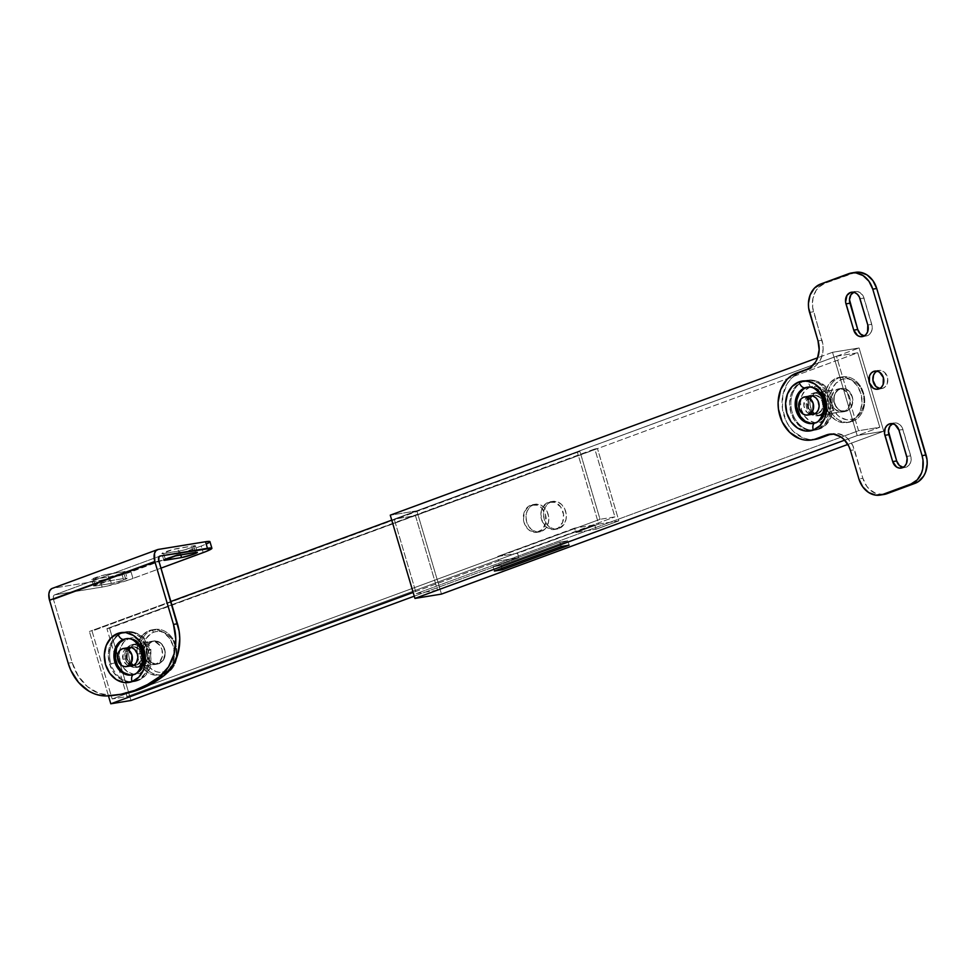 <?xml version="1.0" encoding="UTF-8"?>
<svg xmlns="http://www.w3.org/2000/svg" width="976" height="976" viewBox="0 0 976 976"><rect width="100%" height="100%" fill="white"/><g stroke="black" fill="none" stroke-linecap="round" stroke-linejoin="round"><path stroke-width="0.73" stroke-dasharray="4.88 3.66" d="M840.019 388.765A11.7 9.479 -99.3 0 0 834.151 402.356A11.7 9.479 -99.3 0 0 845.216 411.494A11.7 9.479 -99.3 0 0 846.643 411.116L843.984 411.543A11.7 9.479 80.7 0 1 842.556 411.921A11.7 9.479 80.7 0 1 831.491 402.795A11.7 9.479 80.7 0 1 837.359 389.204L841.824 388.338L845.545 388.814L848.937 390.986L851.462 394.524L852.756 398.891L852.609 403.405L849.815 409.005L846.643 411.116L842.959 411.518L839.336 410.176L836.322 407.26L833.907 400.99L834.053 396.476L835.602 392.486L840.019 388.765L837.359 389.204L842.898 389.253L847.68 393.047L849.62 397.073L850.206 401.6L848.4 407.834L845.667 410.689L840.312 411.957L835.066 409.322L832.54 405.784L831.247 401.429L831.393 396.903L834.187 391.315L837.359 389.204A11.7 9.479 80.7 0 1 838.787 388.826A11.7 9.479 80.7 0 1 849.852 397.952A11.7 9.479 80.7 0 1 843.984 411.543L846.643 411.116A11.7 9.479 -99.3 0 0 852.512 397.525A11.7 9.479 -99.3 0 0 841.446 388.387A11.7 9.479 -99.3 0 0 840.019 388.765M816.119 392.657A11.7 9.479 -99.3 0 0 810.251 406.248A11.7 9.479 -99.3 0 0 821.316 415.386A11.7 9.479 -99.3 0 0 822.744 415.007L820.084 415.447A11.7 9.479 80.7 0 1 818.657 415.813A11.7 9.479 80.7 0 1 807.591 406.687A11.7 9.479 80.7 0 1 813.459 393.096L816.119 392.657L811.703 396.378L810.153 400.367L810.007 404.894L811.3 409.249L813.825 412.787L817.205 414.959L822.744 415.007L825.916 412.897L828.099 409.408L828.856 402.783L827.563 398.428L825.037 394.89L819.791 392.254L813.459 393.096L809.043 396.805L807.237 403.039L807.823 407.565L811.166 413.214L814.557 415.386L820.084 415.447L823.256 413.324L825.44 409.835L826.196 403.21L823.781 396.951L820.767 394.036L817.144 392.681L813.459 393.096A11.7 9.479 80.7 0 1 814.887 392.718A11.7 9.479 80.7 0 1 825.952 401.856A11.7 9.479 80.7 0 1 820.084 415.447L822.744 415.007A11.7 9.479 -99.3 0 0 828.612 401.417A11.7 9.479 -99.3 0 0 817.546 392.291A11.7 9.479 -99.3 0 0 816.119 392.657M883.744 431.221L859.075 347.968L832.528 352.299L857.184 435.552L883.744 431.221L859.075 347.968L416.825 510.851L390.266 515.169L416.825 510.851L441.481 594.091L416.825 510.851L859.075 347.968L832.528 352.299L817.644 357.789L832.528 352.299L857.184 435.552L844.691 440.152L857.184 435.552L883.744 431.221L847.863 444.434L883.744 431.221M836.481 356.252L857.721 352.787L879.791 427.268L858.538 430.733L836.481 356.252L394.219 519.122L415.471 515.657L437.529 590.151L416.288 593.615L394.219 519.122L415.471 515.657L437.529 590.151L879.791 427.268L857.721 352.787L415.471 515.657L857.721 352.787L836.481 356.252L858.538 430.733L416.288 593.615L394.219 519.122L836.481 356.252M437.529 590.151L416.288 593.615L858.538 430.733L879.791 427.268L437.529 590.151M501.091 565.372L567.776 540.814L559.809 542.119L493.124 566.678L501.091 565.372L567.776 540.814L569.081 545.194L567.776 540.814L559.809 542.119L493.124 566.678L501.091 565.372L501.957 568.288L501.091 565.372M494.417 571.058L493.124 566.678L494.417 571.058M561.115 546.499L559.809 542.119L561.115 546.499M134.871 644.209A11.7 9.479 -99.3 0 0 128.991 657.8A11.7 9.479 -99.3 0 0 140.056 666.925A11.7 9.479 -99.3 0 0 141.483 666.559L138.836 666.986A11.7 9.479 80.7 0 1 137.409 667.364A11.7 9.479 80.7 0 1 126.343 658.227A11.7 9.479 80.7 0 1 132.211 644.636L136.677 643.782L140.398 644.258L143.777 646.429L146.315 649.967L147.718 656.616L146.851 660.947L144.655 664.436L141.483 666.559L137.811 666.962L134.188 665.608L131.174 662.704L129.222 658.678L128.637 654.152L129.503 649.809L131.699 646.319L134.871 644.209L130.528 645.502L126.856 650.248L126.099 656.872L127.392 661.228L129.918 664.766L135.152 667.401L140.507 666.132L144.192 661.386L144.948 654.762L142.52 648.491L137.738 644.697L132.211 644.636A11.7 9.479 80.7 0 1 133.639 644.27A11.7 9.479 80.7 0 1 144.704 653.395A11.7 9.479 80.7 0 1 138.836 666.986L141.483 666.559A11.7 9.479 -99.3 0 0 147.352 652.968A11.7 9.479 -99.3 0 0 136.298 643.831A11.7 9.479 -99.3 0 0 134.871 644.209M152.39 641.354A11.7 9.479 -99.3 0 0 146.522 654.945A11.7 9.479 -99.3 0 0 157.587 664.07A11.7 9.479 -99.3 0 0 159.015 663.692L156.355 664.131A11.7 9.479 80.7 0 1 154.928 664.51A11.7 9.479 80.7 0 1 143.862 655.372A11.7 9.479 80.7 0 1 149.743 641.781L154.208 640.927L157.929 641.403L161.308 643.574L163.834 647.112L165.127 651.468L164.981 655.994L163.431 659.983L159.015 663.692L155.33 664.107L151.719 662.753L148.706 659.849L146.754 655.823L146.168 651.297L147.034 646.954L149.218 643.465L152.39 641.354L148.059 642.635L144.375 647.381L143.618 654.005L144.912 658.373L149.06 663.192L154.55 664.558L159.527 662.021L162.333 656.421L162.004 649.662L160.052 645.636L155.269 641.83L149.743 641.781A11.7 9.479 80.7 0 1 151.17 641.403A11.7 9.479 80.7 0 1 162.223 650.541A11.7 9.479 80.7 0 1 156.355 664.131L159.015 663.692A11.7 9.479 -99.3 0 0 164.883 650.101A11.7 9.479 -99.3 0 0 153.818 640.976A11.7 9.479 -99.3 0 0 152.39 641.354M533.433 504.714A13.993 11.334 -99.3 0 0 526.418 520.964A13.993 11.334 -99.3 0 0 539.643 531.883A13.993 11.334 -99.3 0 0 541.351 531.444L538.703 531.871A13.993 11.334 80.7 0 1 536.995 532.323A13.993 11.334 80.7 0 1 523.758 521.404A13.993 11.334 80.7 0 1 530.785 505.141L535.604 504.202L540.057 504.775L544.096 507.374L547.121 511.607L548.671 516.816L548.5 522.221L545.145 528.919L541.351 531.444L536.959 531.932L532.628 530.31L529.016 526.833L526.686 522.014L525.991 516.609L527.028 511.412L529.639 507.239L533.433 504.714L528.772 506.166L524.368 511.851L523.465 519.769L525.015 524.978L529.968 530.749L536.532 532.384L542.497 529.346L545.84 522.66L545.45 514.572L541.448 507.801L537.398 505.202L530.785 505.141A13.993 11.334 80.7 0 1 532.493 504.69A13.993 11.334 80.7 0 1 545.718 515.621A13.993 11.334 80.7 0 1 538.703 531.871L541.351 531.444A13.993 11.334 -99.3 0 0 548.378 515.182A13.993 11.334 -99.3 0 0 535.141 504.263A13.993 11.334 -99.3 0 0 533.433 504.714M550.964 501.859A13.993 11.334 -99.3 0 0 543.937 518.11A13.993 11.334 -99.3 0 0 557.174 529.029A13.993 11.334 -99.3 0 0 558.882 528.577L556.222 529.016A13.993 11.334 80.7 0 1 554.514 529.468A13.993 11.334 80.7 0 1 541.29 518.549A13.993 11.334 80.7 0 1 548.305 502.286L553.124 501.347L557.577 501.92L561.627 504.519L564.653 508.74L566.19 513.962L566.019 519.366L564.165 524.136L558.882 528.577L554.478 529.077L550.147 527.455L546.548 523.978L544.218 519.159L543.522 513.742L544.559 508.557L547.17 504.385L550.964 501.859L546.292 503.311L541.9 508.984L540.863 514.181L542.534 522.123L547.499 527.894L554.063 529.529L558.235 527.992L562.64 522.319L563.542 514.389L560.639 506.898L554.929 502.347L548.305 502.286A13.993 11.334 80.7 0 1 550.013 501.835A13.993 11.334 80.7 0 1 563.25 512.754A13.993 11.334 80.7 0 1 556.222 529.016L558.882 528.577A13.993 11.334 -99.3 0 0 565.909 512.327A13.993 11.334 -99.3 0 0 552.672 501.408A13.993 11.334 -99.3 0 0 550.964 501.859M614.917 516.877L600.045 519.305L577.231 527.699L592.103 525.283L614.917 516.877L127.039 696.559L106.921 628.642L597.458 448.533L106.921 628.642L594.799 448.96L614.917 516.877L600.045 519.305L579.927 451.388L92.049 631.069L112.167 698.975L127.039 696.559L514.877 553.721L500.017 556.137L112.167 698.975L600.045 519.305L579.927 451.388L391.742 520.147L577.267 451.815L598.691 524.112L618.869 520.83L596.055 529.224L575.877 532.518L598.691 524.112L575.877 532.518L574.571 528.138L497.357 556.576L498.651 560.956L413.153 592.444L498.651 560.956L518.842 557.662L414.263 596.177L518.842 557.662L517.536 553.282L594.762 524.844L596.055 529.224L618.869 520.83L597.458 448.533L109.568 628.202L130.991 700.5L109.568 628.202L106.921 628.642L127.039 696.559L112.167 698.975L92.049 631.069L577.267 451.815L598.691 524.112L618.869 520.83L597.458 448.533L594.799 448.96L614.917 516.877M170.861 601.497L89.389 631.496L170.861 601.497M108.458 695.864L89.389 631.496L108.458 695.864M575.877 532.518L596.055 529.224L594.762 524.844L577.231 527.699L574.571 528.138L575.877 532.518M518.842 557.662L498.651 560.956L497.357 556.576L517.536 553.282L518.842 557.662M514.877 553.721L594.762 524.844L514.877 553.721M577.231 527.699L497.357 556.576L577.231 527.699M808.238 387.106A18.361 14.872 80.7 0 1 824.671 402.197A18.361 14.872 80.7 0 1 815.326 422.876L816.656 422.657L815.326 422.876A18.361 14.872 80.7 0 1 812.032 423.596M810.251 386.96A18.361 14.872 -99.3 0 0 801.406 409.652A18.361 14.872 -99.3 0 0 820.633 422.01A6.881 3.989 -110.2 0 1 819.071 429.111A6.881 3.989 69.8 0 0 820.633 422.01L825.611 418.704L829.039 413.226L830.405 406.419L829.49 399.318L826.428 392.999L821.707 388.436L816.021 386.313L810.251 386.96L805.273 390.266L801.845 395.744L800.491 402.551L801.406 409.652L804.456 415.971L809.189 420.534L814.875 422.657L820.633 422.01A18.361 14.872 -99.3 0 0 829.49 399.318A18.361 14.872 -99.3 0 0 810.251 386.96A6.881 3.989 69.8 0 0 804.322 381.03A6.881 3.989 -110.2 0 1 810.251 386.96M818.596 429.233A25.242 20.447 80.7 0 1 814.069 430.221A25.242 20.447 80.7 0 1 791.475 409.469A25.242 20.447 80.7 0 1 804.322 381.03A25.242 20.447 -99.3 0 0 791.329 408.712A25.242 20.447 -99.3 0 0 812.837 430.257A25.242 20.447 -99.3 0 0 815.521 430.038A25.242 20.447 -99.3 0 0 818.596 429.233L817.278 429.452A25.242 20.447 80.7 0 1 814.191 430.257A25.242 20.447 80.7 0 1 812.178 430.465A25.242 20.447 80.7 0 1 790.084 409.347A25.242 20.447 80.7 0 1 802.992 381.25L810.922 380.372L818.742 383.287L825.232 389.558L829.441 398.245L830.698 408.005L828.831 417.362L824.122 424.889L817.278 429.452L809.336 430.331L801.528 427.415L795.025 421.144L790.828 412.458L789.572 402.698L791.438 393.34L796.148 385.813L802.992 381.25A25.242 20.447 80.7 0 1 804.102 380.884A25.242 20.447 80.7 0 1 806.078 380.445A25.242 20.447 80.7 0 1 829.929 400.136A25.242 20.447 80.7 0 1 817.278 429.452L818.596 429.233A25.242 20.447 -99.3 0 0 831.259 399.916A25.242 20.447 -99.3 0 0 807.396 380.225A25.242 20.447 -99.3 0 0 804.785 380.872A25.242 20.447 -99.3 0 0 804.322 381.03A25.242 20.447 80.7 0 1 808.86 380.054A25.242 20.447 80.7 0 1 831.454 400.807A25.242 20.447 80.7 0 1 818.596 429.233M818.108 413.47A9.406 7.625 -99.3 0 0 822.829 402.539A9.406 7.625 -99.3 0 0 813.935 395.195A9.406 7.625 -99.3 0 0 812.788 395.5L811.129 395.768L812.788 395.5A9.406 7.625 -99.3 0 0 808.067 406.431A9.406 7.625 -99.3 0 0 816.961 413.775A9.406 7.625 -99.3 0 0 818.108 413.47L814.118 414.117L818.108 413.47L815.155 413.8L812.239 412.714L809.812 410.371L808.25 407.138L808.482 400.001L810.239 397.195L812.788 395.5L815.741 395.17L818.657 396.256L822.646 401.831L822.414 408.968L820.657 411.774L818.108 413.47M891.991 423.987L893.308 423.316A9.174 7.43 -99.3 0 0 892.491 423.682M853.061 292.544L854.378 291.861A9.174 7.43 -99.3 0 0 853.561 292.239M879.766 388.546A9.174 7.43 -99.3 0 0 881.804 388.558A9.174 7.43 -99.3 0 0 882.926 388.265L878.949 388.912L882.926 388.265A9.174 7.43 -99.3 0 0 887.538 377.602A9.174 7.43 -99.3 0 0 878.851 370.441A9.174 7.43 -99.3 0 0 877.741 370.734L882.072 370.77L884.732 372.478L887.721 378.676L887.135 383.861L885.415 386.606L882.926 388.265L878.595 388.216M813.716 423.34A18.361 14.872 -99.3 0 0 814.411 423.255A18.361 14.872 -99.3 0 0 816.656 422.657A18.361 14.872 -99.3 0 0 825.867 401.343A18.361 14.872 -99.3 0 0 808.506 387.021A18.361 14.872 -99.3 0 0 807.811 387.155M830.393 434.332L837.603 433.527L844.704 436.187L847.876 438.7L852.829 445.629L862.869 478.264L866.688 486.146L869.433 489.342L876.07 493.6L884.061 494.454M856.245 272.206L824.61 283.394L818.388 287.53L815.96 290.677L812.91 298.497L812.63 307.367L822.914 344.638L823.134 349.115L821.438 357.619L817.156 364.475L814.228 366.927L800.405 372.49L795.452 375.016L791.072 378.7L787.412 383.409L782.837 395.158L782.41 408.444L786.217 421.266L789.535 426.878L793.659 431.673L803.602 438.065L809.055 439.42L815.594 439.334M876.424 371.405L877.741 370.734A9.174 7.43 -99.3 0 0 876.924 371.1M864.187 335.964A9.174 7.43 -99.3 0 0 866.237 335.976A9.174 7.43 -99.3 0 0 871.775 324.337L863.992 298.046L860.002 298.693L863.992 298.046A9.174 7.43 -99.3 0 0 855.501 291.568A9.174 7.43 -99.3 0 0 854.378 291.861L857.257 291.543L860.1 292.605L863.345 296.387L872.154 326.094L871.556 331.291L869.848 334.024L867.359 335.683L863.016 335.646M903.129 467.406A9.174 7.43 -99.3 0 0 905.167 467.419A9.174 7.43 -99.3 0 0 910.718 455.78L906.728 456.426L910.718 455.78L902.922 429.489L898.945 430.135L902.922 429.489A9.174 7.43 -99.3 0 0 894.431 423.023A9.174 7.43 -99.3 0 0 893.308 423.316L897.652 423.352L900.299 425.06L902.288 427.83L911.084 457.537L910.498 462.734L908.778 465.479L904.874 467.467L901.958 467.089M855.488 272.316A22.948 18.581 -99.3 0 0 852.695 273.048L848.705 273.695L852.695 273.048L824.61 283.394L820.633 284.04L824.61 283.394A22.948 18.581 -99.3 0 0 813.557 311.759L809.568 312.405L813.557 311.759L821.987 340.246A22.948 18.581 -99.3 0 1 810.934 368.611L806.945 369.257L810.934 368.611L800.405 372.49L796.416 373.137L800.405 372.49A34.416 27.877 -99.3 0 0 783.13 412.458A34.416 27.877 -99.3 0 0 815.668 439.322M821.987 340.246L818.01 340.892L821.987 340.246M829.21 434.247L833.199 433.6A22.948 18.581 -99.3 0 1 854.439 449.777L850.45 450.424L854.439 449.777L862.869 478.264L858.892 478.911L862.869 478.264A22.948 18.581 -99.3 0 0 884.11 494.442M833.199 433.6A22.948 18.581 -99.3 0 0 831.223 434.052M815.326 422.876A18.361 14.872 80.7 0 1 813.093 423.462L814.411 423.255M871.775 324.337L867.798 324.984L871.775 324.337M806.274 387.606L812.044 386.96L817.717 389.082L820.255 391.095L824.22 396.646L826.245 403.478L826.025 410.567L825.062 413.873L821.633 419.351L816.656 422.657L810.885 423.303M808.799 396.146L805.249 399.135L803.882 405.979L806.957 412.323L811.288 414.458A9.406 7.625 80.7 0 1 803.943 406.358A9.406 7.625 80.7 0 1 808.335 396.341M839.494 377.602L841.471 379.579A20.655 16.726 -99.3 0 0 831.515 405.101A20.655 16.726 -99.3 0 0 853.158 419.009L852.475 421.412A22.948 18.581 80.7 0 1 828.441 405.967A22.948 18.581 80.7 0 1 839.494 377.602A22.948 18.581 -99.3 0 0 827.99 404.247A22.948 18.581 -99.3 0 0 849.681 422.157A22.948 18.581 -99.3 0 0 852.475 421.412L849.815 421.852A22.948 18.581 80.7 0 1 847.022 422.584A22.948 18.581 80.7 0 1 825.33 404.686A22.948 18.581 80.7 0 1 836.835 378.029L844.045 377.224L851.145 379.884L857.062 385.581L860.881 393.474L862.028 402.356L860.332 410.859L856.037 417.704L849.815 421.852L842.605 422.657L835.505 419.997L829.6 414.3L825.781 406.406L824.635 397.525L826.33 389.021L830.613 382.177L836.835 378.029A22.948 18.581 80.7 0 1 839.641 377.297A22.948 18.581 80.7 0 1 861.332 395.195A22.948 18.581 80.7 0 1 849.815 421.852L852.475 421.412A22.948 18.581 -99.3 0 0 863.992 394.768A22.948 18.581 -99.3 0 0 842.288 376.858A22.948 18.581 -99.3 0 0 839.494 377.602A22.948 18.581 80.7 0 1 863.54 393.047A22.948 18.581 80.7 0 1 852.475 421.412L853.158 419.009L856.123 417.496L860.942 412.458L863.687 405.406L864.138 401.465L863.113 393.474L859.673 386.374L857.196 383.495L851.231 379.664L844.667 378.822L841.471 379.579L835.871 383.3L832.016 389.461L830.93 393.169L830.686 401.148L831.515 405.101L832.955 408.846L837.42 415.081L840.275 417.35L846.668 419.729L853.158 419.009A20.655 16.726 -99.3 0 0 863.113 393.474A20.655 16.726 -99.3 0 0 841.471 379.579L839.494 377.602M846.57 410.896L818.693 415.434A11.468 9.296 80.7 0 1 817.29 415.813A11.468 9.296 80.7 0 1 811.483 414.483A11.468 9.296 80.7 0 1 808.506 396.268A11.468 9.296 80.7 0 1 812.203 393.535L840.08 388.985A11.468 9.296 -99.3 0 0 834.334 402.307A11.468 9.296 -99.3 0 0 845.179 411.262A11.468 9.296 -99.3 0 0 846.57 410.896A11.468 9.296 -99.3 0 0 852.329 397.574A11.468 9.296 -99.3 0 0 841.483 388.619A11.468 9.296 -99.3 0 0 840.08 388.985L812.203 393.535L817.62 393.584L820.938 395.707L823.415 399.184L824.683 403.454L824.549 407.883L823.024 411.799L820.34 414.593L816.912 415.861L813.264 415.386L809.958 413.263L807.469 409.786L806.2 405.516L806.347 401.087L807.872 397.171L812.203 393.535A11.468 9.296 80.7 0 1 813.594 393.157A11.468 9.296 80.7 0 1 824.452 402.112A11.468 9.296 80.7 0 1 818.693 415.434L846.57 410.896L849.681 408.822L852.426 403.332L852.109 396.707L848.827 391.169L845.509 389.034L841.861 388.57L838.433 389.827L835.761 392.633L834.236 396.537L834.09 400.977L835.358 405.247L837.835 408.712L841.153 410.847L846.57 410.896M818.047 413.251L814.923 413.751L818.047 413.251A9.174 7.43 -99.3 0 0 822.646 402.588A9.174 7.43 -99.3 0 0 813.972 395.426A9.174 7.43 -99.3 0 0 812.849 395.719A9.174 7.43 -99.3 0 0 808.25 406.382A9.174 7.43 -99.3 0 0 816.924 413.543A9.174 7.43 -99.3 0 0 818.047 413.251L821.499 410.335L822.927 405.455L821.829 400.245L819.84 397.464L815.729 395.402L803.553 397.232L812.849 395.719L810.361 397.378L808.64 400.111L808.421 407.065L812.313 412.506L815.155 413.568L818.047 413.251M121.732 573.4A9.174 0.83 163.5 0 0 125.221 571.668A9.174 0.83 163.5 0 0 123.44 571.68L125.392 578.256A9.174 0.83 -16.5 0 1 127.173 578.231A9.174 0.83 -16.5 0 1 123.684 579.976L121.732 573.4L110.569 576.633L91.695 579.5L104.944 574.803L124.94 571.546L121.732 573.4L123.684 579.976L125.965 579.049L127.161 578.207L126.294 578.134L108.287 581.074L93.647 586.064L112.521 583.209L123.684 579.976A9.174 0.83 -16.5 0 1 111.349 583.428L109.397 576.853A9.174 0.83 163.5 0 0 121.732 573.4M191.93 547.548A9.174 0.83 163.5 0 0 195.42 545.804A9.174 0.83 163.5 0 0 193.638 545.828L195.59 552.404L193.638 545.828L194.541 545.706L195.346 545.974L193.199 547.06L182.17 550.476L162.175 553.734L173.569 549.342L193.638 545.828L177.705 548.427A9.174 0.83 163.5 0 0 167.774 551.05A9.174 0.83 163.5 0 0 161.894 553.624A9.174 0.83 163.5 0 0 163.663 553.599L165.334 559.236L163.663 553.599L179.596 551.001A9.174 0.83 163.5 0 0 191.93 547.548L193.468 552.745L191.93 547.548M126.99 638.658A18.361 14.872 80.7 0 1 142.923 651.724A18.361 14.872 80.7 0 1 134.078 674.416A18.361 14.872 80.7 0 1 131.833 675.014L133.163 674.794A18.361 14.872 -99.3 0 0 144.253 651.504A18.361 14.872 -99.3 0 0 127.258 638.56A18.361 14.872 -99.3 0 0 126.563 638.694M120.158 661.203A18.361 14.872 -99.3 0 0 139.385 673.562A18.361 14.872 -99.3 0 0 148.23 650.858A6.881 0.622 163.5 0 0 150.853 649.565A6.881 0.622 163.5 0 0 149.511 649.565A25.242 20.447 80.7 0 1 134.932 681.468A25.242 20.447 80.7 0 1 110.91 663.79A6.881 0.622 163.5 0 0 120.158 661.203L119.231 654.103L120.597 647.295L124.025 641.818L129.003 638.499L134.773 637.865L140.446 639.975L142.984 641.988L146.949 647.539L148.974 654.384L148.755 661.472L146.315 667.73L144.363 670.244L139.385 673.562L133.614 674.196L127.941 672.074L123.208 667.511L120.158 661.203A6.881 0.622 -16.5 0 1 110.91 663.79A25.242 20.447 -99.3 0 0 131.577 681.809A25.242 20.447 -99.3 0 0 134.273 681.59A25.242 20.447 -99.3 0 0 149.511 649.565L148.181 649.784A25.242 20.447 80.7 0 1 132.943 681.809A25.242 20.447 80.7 0 1 130.93 682.004A25.242 20.447 80.7 0 1 109.58 664.009L110.91 663.79L109.58 664.009L108.312 654.237L110.178 644.88L112.216 640.805L118.12 634.644L125.648 631.875L133.675 632.912L140.971 637.596L146.424 645.221L149.206 654.628L148.901 664.375L145.546 672.989L139.653 679.15L132.114 681.919L128.088 681.882L120.28 678.967L113.777 672.684L109.58 664.009A25.242 20.447 80.7 0 1 122.854 632.436A25.242 20.447 80.7 0 1 124.818 631.984A25.242 20.447 80.7 0 1 148.181 649.784L149.511 649.565A25.242 20.447 -99.3 0 0 126.148 631.765A25.242 20.447 -99.3 0 0 123.525 632.424A25.242 20.447 -99.3 0 0 110.91 663.79A25.242 20.447 80.7 0 1 125.477 631.887A25.242 20.447 80.7 0 1 149.511 649.565A6.881 0.622 -16.5 0 1 150.853 649.565A6.881 0.622 -16.5 0 1 148.23 650.858A18.361 14.872 -99.3 0 0 129.003 638.499A18.361 14.872 -99.3 0 0 120.158 661.203M127.551 647.698L125.001 649.394L123.244 652.2L123.013 659.325A9.406 7.625 80.7 0 0 130.04 666.01L127.002 664.9L123.671 661.033L123.013 659.325L127.002 658.678A9.406 7.625 -99.3 0 0 135.701 665.315A9.406 7.625 -99.3 0 0 141.386 653.383L137.409 654.03L141.386 653.383A9.406 7.625 -99.3 0 0 132.675 646.746A9.406 7.625 -99.3 0 0 127.002 658.678L123.013 659.325A9.406 7.625 80.7 0 1 127.087 647.893M142.923 651.724L144.253 651.504L142.923 651.724M51.704 588.638L158.234 549.439L52.936 588.223L100.199 580.513L114.729 577.097L201.227 546.035L203.179 552.611L201.227 546.035L131.028 571.887L132.98 578.463L160.979 568.142L129.296 579.756L105.079 586.539L54.876 594.799L159.625 556.222L54.876 594.799A4.587 2.66 69.8 0 0 54.595 594.872A4.587 2.66 69.8 0 0 53.521 599.606L158.82 560.834L53.521 599.606L72.163 662.545L78.251 676.026L87.462 686.677L98.808 693.326L111.057 695.278L121.671 694.204M209.95 541.68A22.948 2.086 163.5 0 1 201.227 546.035L206.936 543.73M208.742 542.802L209.913 541.619M121.829 694.18A137.665 111.508 -99.3 0 1 111.057 695.278L107.067 695.925L111.057 695.278A45.884 37.173 -99.3 0 1 72.163 662.545L68.186 663.192L72.163 662.545L53.521 599.606L53.375 596.385L54.876 594.799L102.151 587.088A22.948 2.086 -16.5 0 0 132.98 578.463L131.028 571.887A22.948 2.086 163.5 0 1 100.199 580.513L102.151 587.088L100.199 580.513L52.936 588.223A11.468 6.649 69.8 0 0 52.216 588.406M132.455 674.892A18.361 14.872 -99.3 0 0 133.163 674.794M129.637 674.855L135.396 674.209L138.043 672.854L142.325 668.377L144.765 662.118L144.997 655.03L142.972 648.186L136.469 640.634L130.784 638.511L125.013 639.158M127.002 658.678L129.686 663.229L132.407 664.973L135.396 665.351L138.202 664.327L140.398 662.021L141.654 658.812L140.727 651.675L138.702 648.833L135.981 647.088L132.992 646.698L130.174 647.735L127.222 651.553L127.002 658.678M134.078 674.416A18.361 14.872 80.7 0 1 130.772 675.136M179.657 555.002L177.705 548.427L179.657 555.002M180.731 554.819L179.596 551.001L180.731 554.819M109.458 580.854L107.506 574.278A9.174 0.83 163.5 0 0 97.576 576.901A9.174 0.83 163.5 0 0 91.695 579.476A9.174 0.83 163.5 0 0 93.464 579.451L95.416 586.027A9.174 0.83 -16.5 0 1 93.635 586.039A9.174 0.83 -16.5 0 1 99.528 583.477A9.174 0.83 -16.5 0 1 109.458 580.854L125.392 578.256L123.44 571.68L107.506 574.278L109.458 580.854M93.464 579.451L109.397 576.853L111.349 583.428L95.416 586.027L93.464 579.451M151.866 630.179L153.842 632.155A20.655 16.726 -99.3 0 0 143.887 657.69A20.655 16.726 -99.3 0 0 165.53 671.586L164.846 674.001A22.948 18.581 80.7 0 1 140.812 658.556A22.948 18.581 80.7 0 1 151.866 630.179A22.948 18.581 -99.3 0 0 140.361 656.836A22.948 18.581 -99.3 0 0 162.053 674.733A22.948 18.581 -99.3 0 0 164.846 674.001L162.187 674.428A22.948 18.581 80.7 0 1 159.393 675.172A22.948 18.581 80.7 0 1 137.701 657.263A22.948 18.581 80.7 0 1 149.218 630.618L156.428 629.813L163.529 632.46L169.434 638.17L173.252 646.063L174.399 654.933L172.703 663.448L168.409 670.292L162.187 674.428L154.989 675.233L147.888 672.586L141.971 666.876L138.153 658.983L137.006 650.114L138.702 641.598L142.996 634.754L149.218 630.618A22.948 18.581 80.7 0 1 152.012 629.874A22.948 18.581 80.7 0 1 173.704 647.783A22.948 18.581 80.7 0 1 162.187 674.428L164.846 674.001A22.948 18.581 -99.3 0 0 176.363 647.344A22.948 18.581 -99.3 0 0 154.672 629.447A22.948 18.581 -99.3 0 0 151.866 630.179A22.948 18.581 80.7 0 1 175.912 645.624A22.948 18.581 80.7 0 1 164.846 674.001L165.53 671.586L171.129 667.865L173.313 665.034L176.07 657.995L176.314 650.016L175.485 646.051L172.044 638.951L166.725 633.814L163.602 632.253L157.038 631.399L153.842 632.155L150.877 633.668L146.058 638.707L143.313 645.758L142.862 649.699L143.887 657.69L147.327 664.79L149.804 667.669L155.77 671.5L159.039 672.318L165.53 671.586A20.655 16.726 -99.3 0 0 175.485 646.051A20.655 16.726 -99.3 0 0 153.842 632.155L151.866 630.179M158.954 663.473L137.433 666.986A11.468 9.296 80.7 0 1 136.042 667.352A11.468 9.296 80.7 0 1 130.223 666.022A11.468 9.296 80.7 0 1 127.258 647.808A11.468 9.296 80.7 0 1 130.943 645.075L152.463 641.574A11.468 9.296 -99.3 0 0 146.705 654.896A11.468 9.296 -99.3 0 0 157.551 663.851A11.468 9.296 -99.3 0 0 158.954 663.473A11.468 9.296 -99.3 0 0 164.7 650.15A11.468 9.296 -99.3 0 0 153.854 641.195A11.468 9.296 -99.3 0 0 152.463 641.574L130.943 645.075L134.554 644.672L138.104 646.002L141.056 648.857L142.972 652.798L143.545 657.238L142.691 661.496L139.092 666.144L135.664 667.401L132.016 666.937L128.698 664.802L125.416 659.264L124.843 654.823L125.697 650.565L127.832 647.149L130.943 645.075A11.468 9.296 80.7 0 1 132.346 644.709A11.468 9.296 80.7 0 1 143.191 653.664A11.468 9.296 80.7 0 1 137.433 666.986L158.954 663.473L163.273 659.837L165.054 653.725L163.675 647.222L159.613 642.489L154.232 641.147L150.804 642.415L148.132 645.209L146.351 651.321L146.925 655.75L148.84 659.703L151.792 662.558L155.343 663.875L158.954 663.473M136.786 664.79L133.675 665.303L136.786 664.79A9.174 7.43 -99.3 0 0 141.398 654.127A9.174 7.43 -99.3 0 0 132.712 646.966A9.174 7.43 -99.3 0 0 131.601 647.271A9.174 7.43 -99.3 0 0 126.99 657.922A9.174 7.43 -99.3 0 0 135.664 665.083A9.174 7.43 -99.3 0 0 136.786 664.79L140.251 661.874L141.471 658.751L141.215 653.444L138.592 649.016L134.481 646.942L122.305 648.784L131.601 647.271L129.113 648.918L127.392 651.663L127.173 658.617L131.065 664.058L133.907 665.12L136.786 664.79M845.216 411.494L842.556 411.921M821.316 415.386L818.657 415.813M817.546 392.291L814.887 392.718M841.446 388.387L838.787 388.826M140.056 666.925L137.409 667.364M157.587 664.07L154.928 664.51M539.643 531.883L536.995 532.323M557.174 529.029L554.514 529.468M552.672 501.408L550.013 501.835M535.141 504.263L532.493 504.69M153.818 640.976L151.17 641.403M136.298 643.831L133.639 644.27M806.078 380.445L807.396 380.225C838.25 378.542 840.507 422.035 819.035 429.123L814.191 430.257M813.935 395.195L809.946 395.853M878.851 370.441L874.874 371.087M881.804 388.558L877.827 389.204M862.247 336.622L866.237 335.976M855.501 291.568L851.511 292.227M894.431 423.023L890.454 423.669M901.19 468.077L905.167 467.419M816.961 413.775L812.971 414.422M849.681 422.157L847.022 422.584M845.179 411.262L817.29 415.813M816.924 413.543L814.594 413.922M813.972 395.426L811.642 395.805M841.483 388.619L813.594 393.157M842.288 376.858L839.641 377.297M125.221 571.668L127.173 578.231M195.42 545.804L197.372 552.379M124.818 631.984L126.148 631.765C138.738 631.423 146.961 637.352 150.853 649.552L150.926 665.864L148.084 672.147C144.716 677.356 140.117 680.504 134.273 681.59L132.943 681.809M132.675 646.746L128.698 647.393M54.595 594.872L159.893 556.088M135.701 665.315L131.723 665.961M163.834 560.187L161.894 553.624M93.635 586.039L91.695 579.476M162.053 674.733L159.393 675.172M157.551 663.851L136.042 667.352M135.664 665.083L133.334 665.473M132.712 646.966L130.381 647.356M153.854 641.195L132.346 644.709M154.672 629.447L152.012 629.874"/><path stroke-width="1.46" d="M390.266 515.169L414.934 598.422L441.481 594.091L847.863 444.434L441.481 594.091L414.934 598.422L390.266 515.169L817.644 357.789L390.266 515.169M844.691 440.152L414.934 598.422L844.691 440.152M561.115 546.499L494.417 571.058L502.396 569.752L569.081 545.194L561.115 546.499L569.081 545.194L502.396 569.752L501.957 568.288L502.396 569.752L494.417 571.058L561.115 546.499M391.742 520.147L170.861 601.497L391.742 520.147M413.153 592.444L110.8 703.794L108.458 695.864L110.8 703.794L413.153 592.444M130.991 700.5L110.8 703.794L130.991 700.5L414.263 596.177L130.991 700.5M799.015 381.897A25.242 20.447 -99.3 0 0 786.851 413.104A25.242 20.447 -99.3 0 0 813.289 430.099A6.881 3.989 -110.2 0 1 814.862 422.998A6.881 3.989 -110.2 0 1 815.326 422.876A6.881 3.989 69.8 0 0 814.862 422.998A6.881 3.989 69.8 0 0 813.289 430.099L805.359 430.989L797.551 428.074L791.048 421.791L786.851 413.104L785.582 403.344L787.449 393.987L792.17 386.459L799.015 381.897L806.945 381.018L814.753 383.934L821.255 390.205L825.452 398.891L826.721 408.651L824.854 418.009L820.133 425.548L813.289 430.099A25.242 20.447 -99.3 0 0 825.452 398.891A25.242 20.447 -99.3 0 0 799.015 381.897A6.881 3.989 69.8 0 0 804.944 387.826A6.881 3.989 -110.2 0 1 799.015 381.897M812.032 423.596A18.361 14.872 80.7 0 1 795.599 408.505A18.361 14.872 80.7 0 1 804.944 387.826A18.361 14.872 80.7 0 1 807.176 387.24A18.361 14.872 80.7 0 1 824.537 401.563A18.361 14.872 80.7 0 1 815.326 422.876M808.335 396.341A9.406 7.625 80.7 0 1 808.799 396.146L811.129 395.768L808.799 396.146A9.406 7.625 80.7 0 1 809.946 395.853A9.406 7.625 80.7 0 1 818.84 403.186A9.406 7.625 80.7 0 1 814.118 414.117L816.668 412.421L818.437 409.615L819.132 406.126L817.998 400.782L815.973 397.94L813.252 396.195L810.251 395.805L807.445 396.842M892.491 423.682A9.174 7.43 -99.3 0 0 888.892 434.662L884.903 435.308A9.174 7.43 80.7 0 1 889.331 423.962L892.21 423.645L895.053 424.706L898.945 430.135L907.107 458.195L906.509 463.38L904.801 466.125L902.312 467.785L899.421 468.102L896.578 467.04L892.686 461.599L884.537 433.551L885.122 428.354L886.842 425.621L889.331 423.962A9.174 7.43 80.7 0 1 890.454 423.669A9.174 7.43 80.7 0 1 898.945 430.135L906.728 456.426A9.174 7.43 80.7 0 1 901.19 468.077A9.174 7.43 80.7 0 1 892.686 461.599L896.676 460.953L888.428 431.111L889.844 426.231L893.308 423.316M853.561 292.239A9.174 7.43 -99.3 0 0 849.95 303.219L845.972 303.865A9.174 7.43 80.7 0 1 850.389 292.519L854.732 292.556L857.379 294.264L859.368 297.033L867.798 324.984L867.579 331.938L865.858 334.67L863.37 336.33L860.49 336.659L857.648 335.598L853.756 330.156L845.594 302.109L846.924 295.435L850.389 292.519A9.174 7.43 80.7 0 1 851.511 292.227A9.174 7.43 80.7 0 1 860.002 298.693L867.798 324.984A9.174 7.43 80.7 0 1 862.247 336.622A9.174 7.43 80.7 0 1 853.756 330.156L857.733 329.51L849.498 299.669L850.913 294.776L854.378 291.861M873.752 371.38A9.174 7.43 80.7 0 1 874.874 371.087A9.174 7.43 80.7 0 1 883.548 378.249A9.174 7.43 80.7 0 1 878.949 388.912L876.058 389.229L873.227 388.167L869.335 382.738L869.555 375.784L871.263 373.039L873.752 371.38L876.643 371.063L879.474 372.124L883.365 377.566L883.146 384.52L881.438 387.252L878.949 388.912A9.174 7.43 80.7 0 1 877.827 389.204A9.174 7.43 80.7 0 1 869.152 382.043A9.174 7.43 80.7 0 1 873.752 371.38L876.033 371.014L873.752 371.38M807.811 387.155A18.361 14.872 -99.3 0 0 806.274 387.606L804.944 387.826L806.274 387.606A18.361 14.872 -99.3 0 0 796.965 408.505A18.361 14.872 -99.3 0 0 813.716 423.34M814.545 439.468L830.393 434.332L826.416 434.979A22.948 18.581 80.7 0 1 829.21 434.247A22.948 18.581 80.7 0 1 850.45 450.424L858.892 478.911L850.45 450.424L848.852 446.276L843.886 439.346L840.726 436.833L833.626 434.174L826.416 434.979L815.887 438.858A34.416 27.877 80.7 0 1 811.69 439.969A34.416 27.877 80.7 0 1 779.153 413.116A34.416 27.877 80.7 0 1 796.416 373.137L806.945 369.257L791.463 375.662L787.083 379.347L780.654 389.619L778.104 402.38L778.433 409.103L782.227 421.925L789.669 432.319L799.625 438.712L805.066 440.066L810.568 440.127L819.864 438.212L815.887 438.858L830.393 434.332A22.948 18.581 -99.3 0 1 831.223 434.052M883.365 494.539L918.294 481.68L923.65 476.081L925.504 472.372L927.2 463.868L926.98 459.391L876.729 288.493L872.91 280.6L867.005 274.89L859.905 272.243L855.427 272.316M880.047 388.582L875.936 386.52L872.947 380.323L873.532 375.126L875.252 372.393L877.741 370.734M864.468 336L860.368 333.938L857.733 329.51A9.174 7.43 -99.3 0 0 864.187 335.964M903.41 467.455L899.299 465.381L896.676 460.953A9.174 7.43 -99.3 0 0 903.129 467.406M811.69 439.969L815.668 439.322A34.416 27.877 -99.3 0 0 819.864 438.212L830.393 434.332M880.132 495.088A22.948 18.581 80.7 0 1 858.892 478.911L862.711 486.804L868.616 492.502L875.716 495.161L882.926 494.356A22.948 18.581 80.7 0 1 880.132 495.088L884.11 494.442A22.948 18.581 -99.3 0 0 886.916 493.71L882.926 494.356L911.011 484.011L882.926 494.356L886.916 493.71L914.988 483.364L911.011 484.011L917.233 479.875L921.515 473.031L922.723 468.907L923.003 460.038L922.064 455.646A22.948 18.581 80.7 0 1 911.011 484.011L914.988 483.364A22.948 18.581 -99.3 0 0 926.053 454.987L922.064 455.646L872.751 289.14L922.064 455.646L926.053 454.987L876.729 288.493L872.751 289.14L868.933 281.247L863.016 275.549L855.915 272.89L852.255 272.853L820.633 284.04L814.411 288.176L810.117 295.02L808.421 303.536L808.64 308.013L818.01 340.892A22.948 18.581 80.7 0 1 806.945 369.257L810.251 367.574L815.607 361.974L817.461 358.277L819.157 349.762L818.01 340.892L809.568 312.405A22.948 18.581 80.7 0 1 820.633 284.04L848.705 273.695A22.948 18.581 80.7 0 1 851.511 272.963A22.948 18.581 80.7 0 1 872.751 289.14L876.729 288.493A22.948 18.581 -99.3 0 0 855.488 272.316L851.511 272.963M808.506 387.021L807.176 387.24C812.642 386.02 817.583 389.534 821.987 397.793C827.685 409.261 819.328 423.218 814.899 422.986L813.093 423.462A18.361 14.872 80.7 0 1 795.733 409.139A18.361 14.872 80.7 0 1 804.944 387.826A18.361 14.872 80.7 0 1 808.238 387.106M876.924 371.1A9.174 7.43 -99.3 0 0 872.995 380.689A9.174 7.43 -99.3 0 0 879.766 388.546M845.972 303.865L849.95 303.219L857.733 329.51L853.756 330.156L845.972 303.865M884.903 435.308L888.892 434.662L896.676 460.953L892.686 461.599L884.903 435.308M810.885 423.303L805.2 421.181L800.479 416.618L796.684 406.785L796.904 399.696L799.344 393.438L803.626 388.948L806.274 387.606M811.166 414.446L814.118 414.117A9.406 7.625 80.7 0 1 812.971 414.422A9.406 7.625 80.7 0 1 811.288 414.458M814.923 413.751L808.75 414.763A9.174 7.43 80.7 0 1 807.628 415.056A9.174 7.43 80.7 0 1 798.954 407.895A9.174 7.43 80.7 0 1 803.553 397.232L806.444 396.915L809.275 397.976L813.167 403.417L812.947 410.371L811.239 413.104L808.75 414.763L805.859 415.081L803.028 414.019L799.137 408.59L799.356 401.636L801.064 398.891L803.553 397.232A9.174 7.43 80.7 0 1 804.675 396.939A9.174 7.43 80.7 0 1 813.35 404.101A9.174 7.43 80.7 0 1 808.75 414.763L814.923 413.751M193.882 554.124L193.468 552.745L193.882 554.124L197.286 552.55L195.59 552.404A9.174 0.83 -16.5 0 1 197.372 552.379A9.174 0.83 -16.5 0 1 193.882 554.124A9.174 0.83 -16.5 0 1 181.548 557.577L193.882 554.124M126.563 638.694A18.361 14.872 -99.3 0 0 116.168 661.85L114.839 662.07A18.361 14.872 80.7 0 1 123.696 639.365A18.361 14.872 80.7 0 1 125.928 638.78A18.361 14.872 80.7 0 1 142.923 651.724A18.361 14.872 80.7 0 1 134.078 674.416A6.881 3.989 69.8 0 0 133.602 674.55A6.881 3.989 69.8 0 0 132.041 681.638A25.242 20.447 -99.3 0 0 144.204 650.431A25.242 20.447 -99.3 0 0 117.754 633.448A6.881 3.989 69.8 0 0 123.696 639.365A18.361 14.872 80.7 0 1 126.99 638.658M127.087 647.893A9.406 7.625 80.7 0 1 128.698 647.393A9.406 7.625 80.7 0 1 137.409 654.03L137.872 657.665L136.42 662.68L134.224 664.973L129.918 665.986M121.671 694.204L138.616 689.751L151.573 683.822L163.7 675.892L172.508 666.181L178.059 653.31L179.779 638.646L179.12 631.13L158.82 560.834A4.587 2.66 -110.2 0 1 159.893 556.088A4.587 2.66 -110.2 0 1 160.174 556.015L211.865 548.195L206.339 551.391L160.979 568.142L203.179 552.611A22.948 2.086 -16.5 0 0 211.89 548.256A22.948 2.086 -16.5 0 0 207.449 548.305L160.174 556.015L158.917 556.991L158.82 560.834L177.461 623.774L173.484 624.42L175.79 639.292L174.07 653.957L168.519 666.84L159.722 676.539L147.596 684.469L134.627 690.41L121.048 694.241L107.067 695.925L100.918 695.571L94.818 693.973L88.95 691.203L78.544 682.431L70.784 670.207L68.186 663.192L49.532 600.252L154.83 561.481A11.468 6.649 -110.2 0 1 157.514 549.634A11.468 6.649 -110.2 0 1 158.234 549.439L205.497 541.741L158.234 549.439L155.94 550.696L154.489 553.416L154.83 561.481L173.484 624.42L154.83 561.481L49.532 600.252L48.849 593.994L49.788 590.663L51.704 588.638M195.59 552.404L175.521 555.917L164.114 560.309L181.548 557.577L180.731 554.819L181.548 557.577L165.615 560.175A9.174 0.83 -16.5 0 1 163.834 560.187A9.174 0.83 -16.5 0 1 169.726 557.625A9.174 0.83 -16.5 0 1 179.657 555.002L195.59 552.404M206.936 543.73L208.742 542.802M209.913 541.619L205.497 541.741L207.449 548.305L205.497 541.741A22.948 2.086 163.5 0 1 209.95 541.68L211.89 548.256M157.514 549.634L52.216 588.406A11.468 6.649 69.8 0 0 49.532 600.252L68.186 663.192A45.884 37.173 80.7 0 0 107.067 695.925A137.665 111.508 80.7 0 0 117.84 694.827L121.829 694.18A137.665 111.508 -99.3 0 0 163.7 675.892L159.722 676.539A137.665 111.508 80.7 0 1 117.84 694.827M127.258 638.56L125.928 638.78C131.394 637.56 136.323 641.073 140.727 649.333C146.437 660.801 138.08 674.77 133.639 674.538L131.833 675.014A18.361 14.872 80.7 0 1 114.839 662.07A18.361 14.872 80.7 0 1 123.696 639.365A6.881 3.989 -110.2 0 1 117.754 633.448L110.91 637.999L106.201 645.526L104.334 654.896L105.591 664.656L109.8 673.33L116.29 679.613L124.111 682.529L132.041 681.638L138.885 677.088L143.594 669.56L145.461 660.203L144.204 650.431L140.007 641.757L133.505 635.474L125.697 632.558L117.754 633.448A25.242 20.447 -99.3 0 0 105.591 664.656A25.242 20.447 -99.3 0 0 132.041 681.638A6.881 3.989 -110.2 0 1 133.602 674.55A6.881 3.989 -110.2 0 1 134.078 674.416M130.772 675.136A18.361 14.872 80.7 0 1 114.839 662.07L116.168 661.85A18.361 14.872 -99.3 0 0 132.455 674.892M177.461 623.774L173.484 624.42A45.884 37.173 80.7 0 1 159.722 676.539L163.7 675.892A45.884 37.173 -99.3 0 0 177.461 623.774M125.013 639.158L120.036 642.464L116.608 647.942L115.424 658.336L117.449 665.168L121.414 670.719L123.952 672.732L129.637 674.855M126.197 648.381L129.003 647.356L131.992 647.735L134.712 649.491L137.409 654.03A9.406 7.625 80.7 0 1 131.723 665.961A9.406 7.625 80.7 0 1 130.04 666.01M165.334 559.236L165.615 560.175L165.334 559.236M133.675 665.303L127.49 666.303A9.174 7.43 80.7 0 1 126.38 666.608A9.174 7.43 80.7 0 1 117.693 659.447A9.174 7.43 80.7 0 1 122.305 648.784L125.184 648.454L128.027 649.516L131.919 654.957L131.699 661.911L129.979 664.656L127.49 666.303L124.611 666.632L121.768 665.571L117.876 660.13L118.096 653.176L119.816 650.443L122.305 648.784A9.174 7.43 80.7 0 1 123.427 648.491A9.174 7.43 80.7 0 1 132.102 655.652A9.174 7.43 80.7 0 1 127.49 666.303L133.675 665.303M814.594 413.922L807.628 415.056M811.642 395.805L804.7 396.939M133.334 665.473L126.38 666.608M130.381 647.356L123.44 648.479"/></g></svg>
